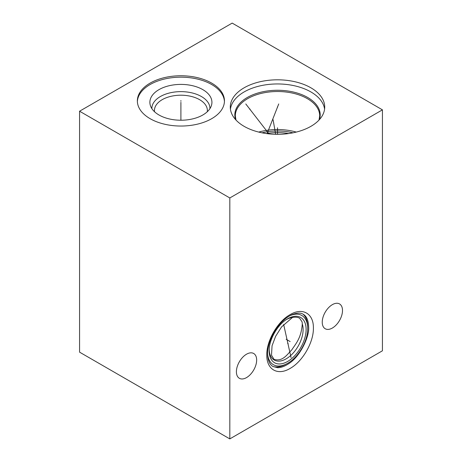 <?xml version="1.0" encoding="UTF-8"?>
<svg xmlns="http://www.w3.org/2000/svg" width="462" height="462" viewBox="0 0 462 462"><rect width="100%" height="100%" fill="white"/><g stroke="black" fill="none" stroke-linecap="round" stroke-linejoin="round"><path stroke-width="0.69" d="M79.568 111.209L79.568 352.154L229.816 438.9L382.432 350.791L382.432 109.846L232.184 23.1L79.568 111.209L229.816 197.955L382.432 109.846M288.646 133.558A38.848 22.43 0 0 0 266.372 133.558M292.989 132.819A39.657 22.898 0 0 0 262.029 132.819M296.275 132.08A42.192 24.359 0 0 0 258.743 132.08M324.584 109.142A47.211 27.258 180 0 0 310.891 91.938A47.211 27.258 0 0 0 261.111 85.649A47.211 27.258 0 0 0 230.434 109.142M310.891 87.797A47.211 27.258 180 0 1 324.722 107.069A47.211 27.258 180 0 1 295.576 132.253A47.211 27.258 180 0 1 244.127 126.345A47.211 27.258 180 0 1 230.295 107.069A47.211 27.258 180 0 1 259.442 81.89A47.211 27.258 180 0 1 310.891 87.797M211.694 83.125A43.544 25.139 180 0 1 224.445 100.901A43.544 25.139 180 0 1 197.569 124.128A43.544 25.139 180 0 1 150.115 118.676A43.544 25.139 180 0 1 137.358 100.901A43.544 25.139 180 0 1 164.241 77.674A43.544 25.139 180 0 1 211.694 83.125M229.816 438.9L229.816 197.955M332.374 328.032A14.328 8.27 120 0 0 341.736 315.407A14.328 8.27 120 0 0 339.535 303.932A14.328 8.27 120 0 0 332.374 304.637A14.328 8.27 120 0 0 323.013 317.261A14.328 8.27 120 0 0 325.213 328.742A14.328 8.27 120 0 0 332.374 328.032M246.529 377.598A14.328 8.27 120 0 0 255.884 364.974A14.328 8.27 120 0 0 253.69 353.494A14.328 8.27 120 0 0 246.529 354.204A14.328 8.27 120 0 0 237.168 366.828A14.328 8.27 120 0 0 239.368 378.303A14.328 8.27 120 0 0 246.529 377.598M267.619 353.967A28.413 16.407 -60 0 0 286.873 363.709L285.377 364.512A30.377 17.539 -60 0 1 272.903 366.435M289.628 315.852A28.413 16.407 120 0 1 307.692 327.65L307.704 328.517A28.413 16.407 120 0 0 307.692 327.65L307.634 325.958A30.377 17.539 120 0 0 303.066 314.195M302.287 323.931C301.236 337.895 296.223 343.133 291.851 349.774C286.804 354.932 282.553 361.856 274.024 359.338L271.506 355.203L272.054 345.778L275.612 336.348L281.566 326.911L292.463 317.469C295.536 316.886 297.95 317.169 299.699 318.324L302.102 321.916L302.287 323.931A23.96 13.837 120 0 1 303.112 329.487A23.96 13.837 -60 0 1 286.18 358.824A23.96 13.837 -60 0 1 269.225 349.076M292.463 317.469A23.96 13.837 120 0 0 286.192 319.692M137.376 101.605A43.544 25.139 0 0 1 164.807 78.956A43.544 25.139 0 0 1 211.694 84.534A43.544 25.139 180 0 1 224.428 101.605M202.841 89.645A31.023 17.914 180 0 1 211.365 105.706A31.023 17.914 180 0 1 189.998 119.439A31.023 17.914 180 0 1 158.968 114.98A31.023 17.914 0 0 1 150.439 105.706A31.023 17.914 0 0 1 166.355 86.492A31.023 17.914 0 0 1 202.841 89.645M151.877 108.639A29.031 16.759 0 0 1 169.6 92.954A29.031 16.759 0 0 1 201.432 96.541A29.031 16.759 180 0 1 209.933 108.639M207.282 111.746A26.467 15.281 180 0 0 207.369 110.487A26.467 15.281 180 0 0 199.619 99.682A26.467 15.281 0 0 0 170.778 96.367A26.467 15.281 0 0 0 154.441 110.487A26.467 15.281 0 0 0 154.527 111.746M180.902 101.247L180.902 100.554M180.902 102.31L180.902 120.224M277.512 107.415L277.512 106.722L277.512 107.415M277.512 127.778L277.512 134.327M249.925 109.638L249.925 108.951M245.79 103.956L268.965 133.876M273.654 123.342L273.654 122.649M273.077 119.71L275.658 134.309M278.736 103.944L267.071 133.651M287.624 343.41L288.224 343.757M291.06 357.611L283.645 324.445M289.108 340.962L289.72 341.32M290.13 341.557L286.14 339.252M286.169 339.27L290.101 341.534M319.028 120.051L319.704 115.875A42.192 24.359 180 0 0 307.346 98.649A42.192 24.359 0 0 0 261.359 93.37A42.192 24.359 0 0 0 235.314 115.875L235.99 120.051M235.62 119.646A42.683 24.642 0 0 1 257.444 93.157A42.683 24.642 0 0 1 307.692 97.482A42.683 24.642 180 0 1 319.398 119.646M306.115 329.452A26.126 15.084 120 0 0 286.908 319.225C277.668 324.699 269.3 339.189 269.184 349.925A26.126 15.084 120 0 0 269.167 350.785A26.126 15.084 -60 0 0 287.641 361.451A26.126 15.084 -60 0 0 306.115 329.452M313.392 328.089C313.715 313.531 302.546 307.086 290.101 314.639C277.656 321.454 266.487 340.8 266.805 354.983C266.487 369.542 277.656 375.987 290.101 368.433C302.546 361.619 313.715 342.273 313.392 328.089M286.873 363.709C297.984 358.067 307.963 341.193 307.704 328.517M308.651 326.952C309.644 336.324 300.04 357.097 288.201 363.992C284.217 366.539 280.642 367.775 277.483 367.694L273.025 366.505C270.963 365.419 267.839 362.323 267.619 353.852C267.55 348.943 269.005 341.406 273.862 332.646C279.031 323.885 285.037 317.902 291.88 314.703C297.008 312.71 300.802 312.578 303.263 314.31C305.399 315.442 308.449 318.63 308.651 326.952"/></g></svg>
